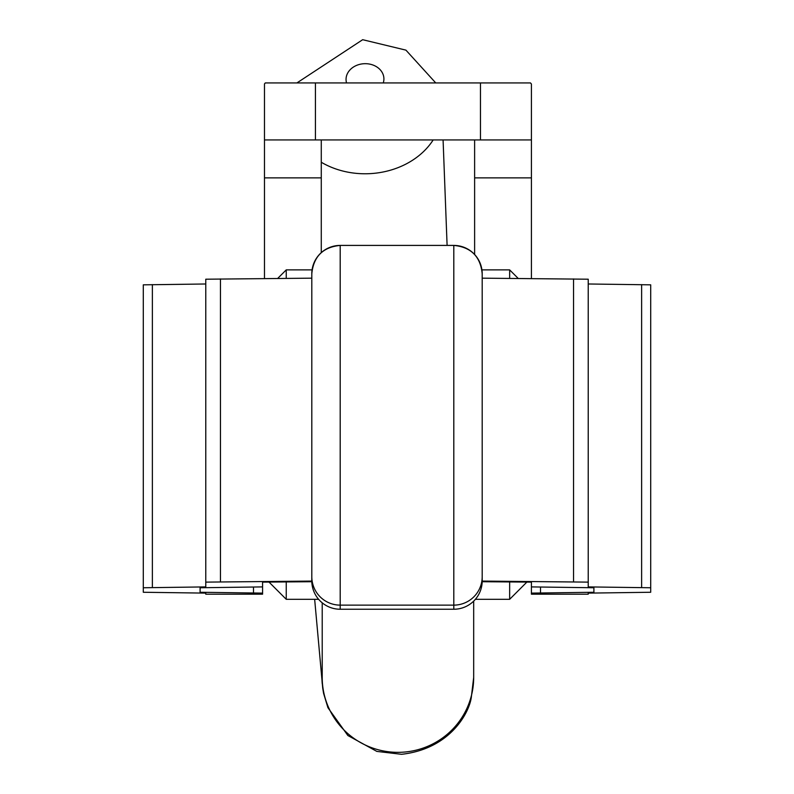 <?xml version="1.0" encoding="UTF-8"?>
<svg xmlns="http://www.w3.org/2000/svg" width="794" height="794" viewBox="0 0 794 794"><rect width="100%" height="100%" fill="white"/><g stroke="black" fill="none" stroke-linecap="round" stroke-linejoin="round"><path stroke-width="1.19" d="M315.436 82.933L315.436 139.933L480.459 139.933L480.459 82.933L265.295 82.933L264.471 83.936L264.471 278.555M480.459 82.933L530.511 82.933L531.424 84.045L531.424 278.575M321.272 252.641L321.272 139.933M474.623 139.933L474.623 254.507M321.272 177.876L264.471 177.876M264.471 139.933L315.436 139.933M480.459 139.933L531.424 139.933M531.424 177.876L474.623 177.876M311.804 576.732L311.804 273.811A28.395 28.395 180 0 1 340.199 245.415L340.199 609.246A28.395 28.395 180 0 1 311.804 580.841L311.804 576.732A28.395 28.395 0 0 0 340.199 605.127L453.801 605.127L453.801 245.406L340.199 245.415C322.95 247.093 313.491 256.561 311.804 273.811M482.186 581.714L531.424 582.121L531.424 586.905L593.902 587.759L593.902 592.264L531.424 593.118L531.424 594.18L588.225 594.19L588.225 593.118L650.703 592.264L650.703 587.759L588.225 586.905L588.225 582.121L482.196 581.079M588.225 582.121L588.225 279.21L482.196 278.168M650.703 587.759L650.703 284.838L588.225 283.984M531.424 586.905L531.424 593.118M593.902 592.264L593.902 587.759M340.199 245.406L453.801 245.415A28.395 28.395 180 0 1 482.196 273.811L482.196 580.841A28.395 28.395 180 0 1 453.801 609.246L340.199 609.246M311.814 581.714L262.576 582.121L262.576 586.905L200.098 587.759L200.098 592.264L262.576 593.118L262.576 594.18L205.775 594.19L205.775 593.118L143.297 592.264L143.297 587.759L205.775 586.905L205.775 279.21L311.804 278.168M143.297 587.759L143.297 284.838L205.775 283.984M205.775 582.121L311.804 581.079M262.576 586.905L262.576 593.118M200.098 592.264L200.098 587.759M526.879 582.081L509.649 599.311L509.649 581.942M286.247 581.923L286.247 599.311L269.007 582.071M509.649 278.386L509.649 269.881L481.928 269.881M312.072 269.881L286.247 269.881L286.247 278.376M322.215 602.825L322.215 677.431A75.728 74.914 0 0 0 322.304 681.083A75.728 74.914 0 0 0 401.635 752.255A75.728 74.914 0 0 0 473.681 677.431L471.318 697.231C469.403 712.337 450.456 748.911 401.536 754.3L376.832 751.402L347.861 735.512L327.932 707.692L323.575 693.341L322.711 688.08L314.652 599.311M383.264 82.933A18.937 15.473 -2.2 0 0 364.158 63.709A18.937 15.473 -2.2 0 0 346.551 82.933M433.177 139.933A75.728 61.872 177.8 0 1 369.518 173.668A75.728 61.872 177.8 0 1 321.272 162.244M322.215 670.93A75.728 74.626 174.9 0 0 322.245 683.783M641.631 587.52L641.631 284.609M573.536 581.833L573.536 278.922M540.496 592.89L540.496 587.133M453.801 609.246L453.801 605.127A28.395 28.395 0 0 0 482.196 576.732M152.369 587.52L152.369 284.609M220.464 581.833L220.464 278.922M253.504 592.89L253.504 587.133M435.757 82.933L405.933 50.141L362.669 39.7L296.906 82.933M447.101 245.406L443.082 139.933M473.681 677.431L473.681 601.127M588.225 594.19L531.424 594.19M205.775 594.19L262.576 594.19M453.801 245.406C471.05 247.093 480.509 256.561 482.196 273.811M509.649 599.311L475.378 599.311M318.622 599.311L286.247 599.311M277.672 278.446L286.247 269.881M518.234 278.466L509.649 269.881"/></g></svg>
